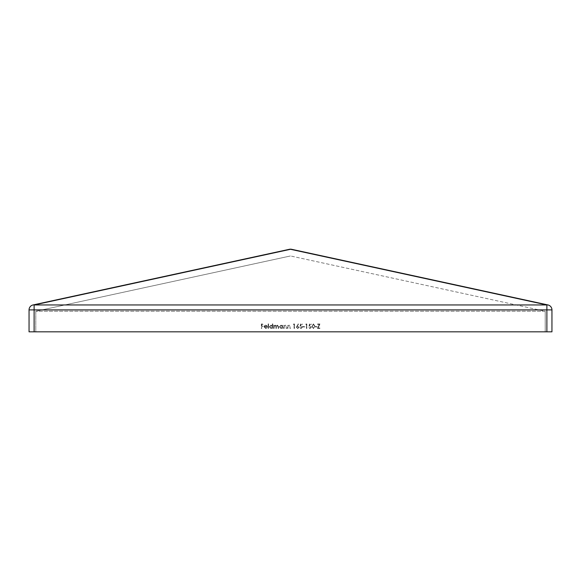 <?xml version="1.0" encoding="UTF-8"?>
<svg xmlns="http://www.w3.org/2000/svg" width="581" height="581" viewBox="0 0 581 581"><rect width="100%" height="100%" fill="white"/><g stroke="black" fill="none" stroke-linecap="round" stroke-linejoin="round"><path stroke-width="0.44" stroke-dasharray="2.9 2.18" d="M309.993 325.992L309.012 326.224L309.47 323.987L311.3 323.987L311.3 324.445L309.782 324.445L309.542 325.621L310.065 325.534L311.467 326.994L309.913 328.57L308.555 327.306L309.934 328.112L311.067 326.98L309.993 325.992L311.067 326.98L309.934 328.112L308.555 327.306L309.913 328.57L311.467 326.994L310.065 325.534L309.542 325.621L309.782 324.445L311.3 324.445L311.3 323.987L309.47 323.987L309.012 326.224L309.993 325.992M306.434 328.454L306.434 324.445L305.751 324.445L306.013 323.987L306.833 323.987L306.833 328.454L306.434 328.454L306.833 328.454L306.833 323.987L305.751 324.445L306.434 324.445L306.434 328.454M304.72 326.507L304.72 326.965L302.999 326.965L302.999 326.507L304.72 326.507L302.999 326.507L302.999 326.965L304.72 326.965L304.72 326.507M301.067 325.992L300.086 326.224L300.544 323.987L302.374 323.987L302.374 324.445L300.856 324.445L300.617 325.621L301.14 325.534L302.541 326.994L300.987 328.57L299.629 327.306L301.009 328.112L302.142 326.98L301.067 325.992L302.142 326.98L301.009 328.112L299.629 327.306L300.987 328.57L302.541 326.994L301.14 325.534L300.617 325.621L300.856 324.445L302.374 324.445L302.374 323.987L300.544 323.987L300.086 326.224L301.067 325.992M297.719 328.57L296.368 327.205L298.198 323.878L298.503 324.118L297.327 325.919L299.113 327.197L297.719 328.57L299.113 327.197L297.327 325.919L298.503 324.118L298.198 323.878L296.368 327.205L297.719 328.57M274.109 327.081L274.109 328.454L273.709 328.454L273.709 325.193L274.109 325.759L275.234 325.135L276.273 325.919L277.464 325.135L278.568 326.689L278.568 328.454L278.168 328.454L278.168 326.682L277.398 325.534L276.338 327.183L276.338 328.454L275.939 328.454L275.939 326.791L275.162 325.534L274.109 327.081L275.162 325.534L275.939 326.791L275.939 328.454L276.338 328.454L276.338 327.183L277.398 325.534L278.168 326.682L278.168 328.454L278.568 328.454L278.568 326.689L277.464 325.135L276.273 325.919L275.234 325.135L274.109 325.759L273.709 325.193L273.709 328.454L274.109 328.454L274.109 327.081M271.073 325.135L272.387 325.825L272.387 323.878L272.794 323.878L272.794 328.454L272.387 327.887L271.058 328.512L269.359 326.812L271.073 325.135L269.359 326.812L271.058 328.512L272.387 327.887L272.794 328.454L272.794 323.878L272.387 323.878L272.387 325.825L271.073 325.135M261.748 326.275L261.748 328.454L261.348 328.454L261.348 323.987L263.52 323.987L263.52 324.445L261.748 324.445L261.748 325.818L263.52 325.818L263.52 326.275L261.748 326.275L263.52 326.275L263.52 325.818L261.748 325.818L261.748 324.445L263.52 324.445L263.52 323.987L261.348 323.987L261.348 328.454L261.748 328.454L261.748 326.275M545.203 311.256L35.797 311.256L35.797 331.824L545.203 331.824L35.797 331.824L35.797 311.256L290.5 255.96L35.797 311.256L545.203 311.256L545.203 331.824L545.203 311.256L290.5 255.96L545.203 311.256M267.413 326.907L264.493 326.907L265.684 328.112L267.238 327.611L265.735 328.512L264.094 326.834L264.471 325.745L265.742 325.135L267.057 325.774L267.413 326.907L267.057 325.774L265.742 325.135L264.471 325.745L264.094 326.834L265.735 328.512L267.238 327.611L265.684 328.112L264.493 326.907L267.413 326.907M268.56 323.878L268.56 328.454L268.153 328.454L268.153 323.878L268.56 323.878L268.153 323.878L268.153 328.454L268.56 328.454L268.56 323.878M281.088 325.135L282.402 325.796L282.802 325.193L282.802 328.454L282.402 327.887L281.073 328.512L279.374 326.812L281.088 325.135L279.374 326.812L281.073 328.512L282.402 327.887L282.802 328.454L282.802 325.193L282.402 325.796L281.088 325.135M284.124 327.27L284.124 328.454L283.717 328.454L283.717 325.193L284.124 325.781L285.358 325.135L286.578 326.783L286.578 328.454L286.179 328.454L286.135 326.173L285.293 325.534L284.182 326.399L284.124 327.27L284.182 326.399L285.293 325.534L286.135 326.173L286.179 328.454L286.578 328.454L286.578 326.783L285.358 325.135L284.124 325.781L283.717 325.193L283.717 328.454L284.124 328.454L284.124 327.27M287.9 327.27L287.9 328.454L287.493 328.454L287.493 325.193L287.9 325.781L289.135 325.135L290.355 326.783L290.355 328.454L289.955 328.454L289.912 326.173L289.069 325.534L287.958 326.399L287.9 327.27L287.958 326.399L289.069 325.534L289.912 326.173L289.955 328.454L290.355 328.454L290.355 326.783L289.135 325.135L287.9 325.781L287.493 325.193L287.493 328.454L287.9 328.454L287.9 327.27M294.073 328.454L294.073 324.445L293.39 324.445L293.652 323.987L294.48 323.987L294.48 328.454L294.073 328.454L294.48 328.454L294.48 323.987L293.39 324.445L294.073 324.445L294.073 328.454M313.42 323.878L314.96 326.224L313.42 328.57L311.924 326.224L313.42 323.878L311.924 326.224L313.42 328.57L314.96 326.224L313.42 323.878M317.081 326.507L317.081 326.965L315.36 326.965L315.36 326.507L317.081 326.507L315.36 326.507L315.36 326.965L317.081 326.965L317.081 326.507M319.884 328.454L317.422 328.454L319.296 324.445L317.589 324.445L317.589 323.987L319.935 323.987L318.068 327.996L319.884 327.996L319.884 328.454L319.884 327.996L318.068 327.996L319.935 323.987L317.589 323.987L317.589 324.445L319.296 324.445L317.422 328.454L319.884 328.454M546.888 331.824L551.95 331.824L551.95 309.898A5.062 5.062 0 0 0 547.963 304.952A5.062 3.537 -77.8 0 0 546.888 304.952L546.888 331.824L34.112 331.824L34.112 304.952L290.5 249.293L546.888 304.952L34.112 304.952A5.062 3.537 -102.2 0 0 33.037 304.952A5.062 5.062 0 0 0 29.05 309.898L29.05 331.824L34.112 331.824M289.425 249.293L33.037 304.952A5.062 5.062 0 0 0 29.05 309.898L551.95 309.898A5.062 5.062 0 0 0 547.963 304.952L291.575 249.293A5.062 3.537 -77.8 0 0 290.5 249.293A5.062 3.537 -102.2 0 0 289.425 249.293M265.764 325.534L267.013 326.507L265.764 325.534L264.921 325.839L265.764 325.534M264.537 326.507L264.921 325.839L264.537 326.507L267.013 326.507L264.537 326.507M269.758 326.82L271.08 325.534L269.758 326.82L271.073 328.112L269.758 326.82M272.387 326.827L271.073 328.112L272.387 326.827L271.08 325.534L272.387 326.827M279.773 326.82L281.088 325.534L279.773 326.82L281.088 328.112L279.773 326.82M282.402 326.827L281.088 328.112L282.402 326.827L281.088 325.534L282.402 326.827M296.768 327.226L297.704 326.333L296.768 327.226L297.741 328.112L296.768 327.226M298.714 327.226L297.741 328.112L298.714 327.226L297.704 326.333L298.714 327.226M313.435 328.112L312.331 326.224L313.435 328.112L314.394 327.343L313.435 328.112M314.561 326.224L314.394 327.343L314.561 326.224L313.435 324.336L314.561 326.224M312.331 326.224L313.435 324.336L312.331 326.224"/><path stroke-width="0.87" d="M34.112 331.824L29.05 331.824L29.05 309.898A5.062 5.062 0 0 1 33.037 304.952L289.425 249.293A5.062 3.537 77.8 0 1 290.5 249.293A5.062 3.537 -77.8 0 1 291.575 249.293L547.963 304.952A5.062 5.062 0 0 1 551.95 309.898L551.95 331.824L546.888 331.824L546.888 309.898L34.112 309.898L34.112 331.824L546.888 331.824M546.888 304.952A5.062 3.537 -77.8 0 1 547.963 304.952A5.062 5.062 0 0 1 551.95 309.898L546.888 309.898L546.888 304.952L34.112 304.952L34.112 309.898L29.05 309.898A5.062 5.062 0 0 1 33.037 304.952A5.062 3.537 77.8 0 1 34.112 304.952L290.5 249.293L546.888 304.952M289.425 249.293A5.062 5.062 0 0 1 291.575 249.293"/></g></svg>
